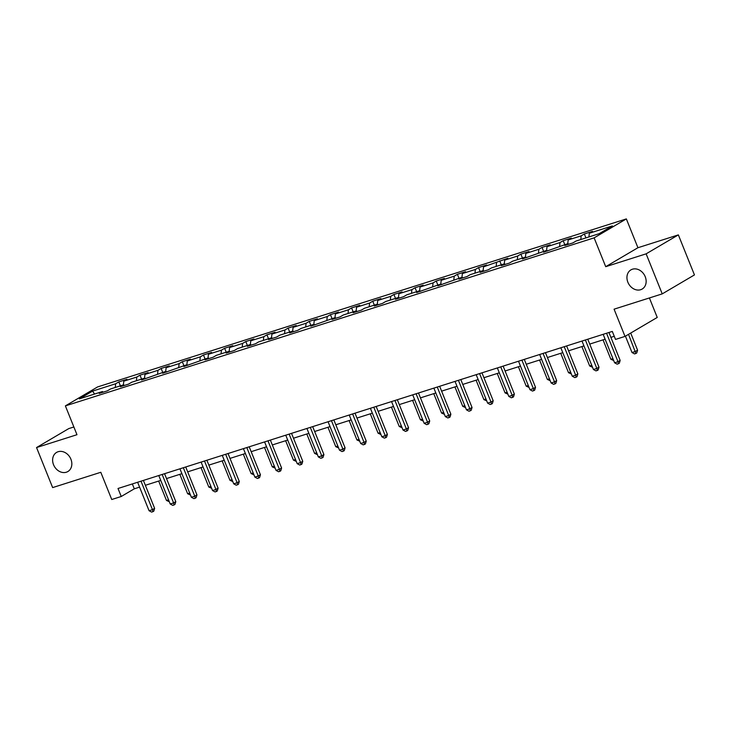 <?xml version="1.0" encoding="UTF-8"?>
<svg xmlns="http://www.w3.org/2000/svg" width="731" height="731" viewBox="0 0 731 731"><rect width="100%" height="100%" fill="white"/><g stroke="black" fill="none" stroke-linecap="round" stroke-linejoin="round"><path stroke-width="1.1" d="M70.916 459.214A11.111 9.037 59.5 0 1 67.864 471.541A11.111 9.037 59.5 0 1 53.546 464.733A11.111 9.037 59.5 0 1 56.598 452.398A11.111 9.037 59.5 0 1 70.916 459.214M645.226 276.702A11.111 9.037 59.5 0 1 642.183 289.037A11.111 9.037 59.5 0 1 627.865 282.221A11.111 9.037 59.5 0 1 630.917 269.885A11.111 9.037 59.5 0 1 645.226 276.702M73.868 426.977L68.769 428.594L36.55 447.555L52.641 487.595L100.796 472.29L111.742 499.511L121.236 496.495L134.303 488.811L139.584 487.129M626.348 218.907L97.607 386.927L65.388 405.888L594.12 237.858L626.348 218.907L637.935 247.727L605.716 266.687L646.131 253.84L678.359 234.889L637.935 247.727M678.359 234.889L694.45 274.92L662.231 293.88L614.077 309.176L625.014 336.406L657.242 317.446L649.402 297.956M646.131 253.84L662.231 293.88M103.245 392.145L102.413 391.551L99.233 393.424L107.375 390.838L110.555 388.965L123.576 384.826L120.396 386.699L128.537 384.113L131.708 382.24L144.738 378.101L141.558 379.974L165.891 371.375L162.711 373.249L187.054 364.65L183.874 366.523L208.216 357.925L205.036 359.798L213.178 357.212L216.358 355.339L229.379 351.209L226.199 353.073L234.331 350.487L237.511 348.614L250.532 344.484L247.361 346.348L255.494 343.762L258.673 341.898L271.694 337.759L268.515 339.623L276.656 337.037L279.836 335.173L292.857 331.033L289.677 332.897L297.819 330.311L300.998 328.447L314.019 324.308L310.839 326.181L335.182 317.583L332.002 319.456L340.134 316.87L343.314 314.997L356.335 310.858L353.155 312.731L361.297 310.145L364.477 308.272L377.498 304.133L374.318 306.006L382.459 303.42L385.639 301.547L398.66 297.407L395.48 299.281L403.622 296.695L406.801 294.821L419.822 290.682L416.643 292.555L440.976 283.957L437.805 285.83L462.138 277.232L458.958 279.105L467.1 276.519L470.28 274.646L483.301 270.516L480.121 272.38L488.262 269.794L491.442 267.93L504.463 263.79L501.283 265.655L509.425 263.069L512.595 261.205L525.626 257.065L522.446 258.929L546.779 250.34L543.608 252.213L567.941 243.615L564.761 245.488L572.903 242.902L576.083 241.029L599.137 233.701L612.377 225.916L589.323 233.244L592.494 231.371L584.361 233.957L585.942 237.895M102.413 391.551L79.35 398.879L92.59 391.094L115.653 383.766L118.824 381.893L120.414 385.831M584.361 233.957L581.182 235.83L568.161 239.96L571.34 238.096L563.199 240.682L560.019 242.555L546.998 246.685L550.178 244.821L542.037 247.407L538.857 249.271L525.836 253.41L529.016 251.546L520.874 254.132L517.694 255.996L504.673 260.135L507.853 258.271L483.52 266.861L486.691 264.988L478.558 267.583L475.378 269.447L462.357 273.586L465.537 271.713L457.396 274.299L454.216 276.172L441.195 280.311L444.375 278.438L436.233 281.024L433.054 282.897L420.033 287.036L423.212 285.163L415.071 287.749L411.9 289.622L398.87 293.761L402.05 291.888L393.918 294.474L390.738 296.347L377.717 300.487L380.897 298.613L372.755 301.199L369.575 303.073L356.554 307.212L359.734 305.339L351.593 307.925L348.413 309.798L335.392 313.937L338.572 312.064L330.43 314.65L327.25 316.523L314.229 320.653L317.409 318.789L309.277 321.375L306.097 323.239L293.076 327.378L296.247 325.514L288.115 328.1L284.935 329.964L271.914 334.104L275.094 332.24L266.952 334.825L263.772 336.689L250.751 340.829L253.931 338.965L245.79 341.551L242.61 343.415L229.589 347.554L232.769 345.681L224.627 348.267L221.456 350.14L208.426 354.279L211.606 352.406L203.474 354.992L200.294 356.865L187.273 361.004L190.453 359.131L182.311 361.717L179.132 363.59L166.111 367.73L169.29 365.856L161.149 368.442L157.969 370.315L144.948 374.455L148.128 372.582L139.986 375.167L136.807 377.041L123.786 381.18L126.966 379.307L118.824 381.893M625.014 336.406L615.52 339.422L612.304 331.417L118.02 488.491L121.236 496.495M124.407 385.42L123.576 384.826M123.786 381.18L123.393 384.881M136.807 377.041L136.414 380.75M145.56 378.695L144.738 378.101M144.948 374.455L144.546 378.165M157.969 370.315L157.576 374.025M166.723 371.978L165.891 371.375M166.111 367.73L165.709 371.439M179.132 363.59L178.729 367.3M187.885 365.253L187.054 364.65M187.273 361.004L186.871 364.714M200.294 356.865L199.892 360.575M209.048 358.528L208.216 357.925M208.426 354.279L208.033 357.989M221.456 350.14L221.054 353.85M230.201 351.803L229.379 351.209M229.589 347.554L229.196 351.264M242.61 343.415L242.217 347.124M251.363 345.078L250.532 344.484M250.751 340.829L250.349 344.539M263.772 336.689L263.37 340.399M272.526 338.352L271.694 337.759M271.914 334.104L271.512 337.813M284.935 329.964L284.533 333.674M293.688 331.627L292.857 331.033M293.076 327.378L292.674 331.088M306.097 323.239L305.695 326.949M314.851 324.902L314.019 324.308M314.229 320.653L313.837 324.363M327.25 316.523L326.858 320.224M336.004 318.177L335.182 317.583M335.392 313.937L334.999 317.638M348.413 309.798L348.02 313.498M357.167 311.452L356.335 310.858M356.554 307.212L356.152 310.913M369.575 303.073L369.173 306.782M378.329 304.726L377.498 304.133M377.717 300.487L377.315 304.197M390.738 296.347L390.336 300.057M399.491 298.001L398.66 297.407M398.87 293.761L398.477 297.471M411.9 289.622L411.498 293.332M420.645 291.285L419.822 290.682M420.033 287.036L419.64 290.746M433.054 282.897L432.661 286.607M441.807 284.56L440.976 283.957M441.195 280.311L440.793 284.021M454.216 276.172L453.823 279.882M462.97 277.835L462.138 277.232M462.357 273.586L461.955 277.296M475.378 269.447L474.976 273.156M484.132 271.11L483.301 270.516M483.52 266.861L483.118 270.571M496.541 262.721L496.139 266.431M505.295 264.384L504.463 263.79M504.673 260.135L504.28 263.845M517.694 255.996L517.301 259.706M526.448 257.659L525.626 257.065M525.836 253.41L525.443 257.12M538.857 249.271L538.464 252.981M547.61 250.934L546.779 250.34M546.998 246.685L546.596 250.395M560.019 242.555L559.617 246.256M568.773 244.209L567.941 243.615M568.161 239.96L567.759 243.67M581.182 235.83L580.779 239.53M589.323 233.244L588.921 236.945M605.716 266.687L594.12 237.858M36.55 447.555L76.974 434.707L65.388 405.888M145.359 485.293L160.747 480.404M166.522 478.567L181.9 473.679M187.684 471.842L203.063 466.954M208.838 465.117L224.225 460.238M230 458.401L245.388 453.512M251.162 451.676L266.541 446.787M272.325 444.951L287.703 440.062M293.487 438.225L308.866 433.337M314.641 431.5L330.028 426.612M335.803 424.775L351.191 419.886M356.966 418.05L372.344 413.161M378.128 411.325L393.506 406.436M399.281 404.599L414.669 399.711M420.444 397.874L435.831 392.986M441.606 391.149L456.985 386.26M462.769 384.433L478.147 379.544M483.931 377.708L499.31 372.819M505.084 370.982L520.472 366.094M526.247 364.257L541.634 359.369M547.409 357.532L562.788 352.644M568.572 350.807L583.95 345.918M589.734 344.082L605.113 339.193M610.888 337.356L614.259 336.287M92.59 391.094L94.573 394.046M115.653 383.766L115.251 387.467M132.338 483.94L134.303 488.811M563.199 240.682L564.78 244.62M542.037 247.407L543.617 251.345M520.874 254.132L522.464 258.07M499.721 260.857L501.302 264.796M478.558 267.583L480.139 271.521M457.396 274.299L458.977 278.237M436.233 281.024L437.814 284.962M415.071 287.749L416.661 291.687M393.918 294.474L395.498 298.412M372.755 301.199L374.336 305.138M351.593 307.925L353.174 311.863M330.43 314.65L332.02 318.588M309.277 321.375L310.858 325.313M288.115 328.1L289.695 332.038M266.952 334.825L268.533 338.764M245.79 341.551L247.37 345.489M224.627 348.267L226.217 352.205M203.474 354.992L205.055 358.93M182.311 361.717L183.892 365.655M161.149 368.442L162.73 372.381M139.986 375.167L141.576 379.106M606.547 333.245L617.987 361.708L614.597 362.786L603.157 334.323M608.932 332.486L620.162 360.429L617.987 361.708L618.463 363.727L617.101 364.157L614.597 362.786M620.162 360.429L619.331 363.216L618.463 363.727M625.425 336.159L632.013 352.534L635.403 351.456L637.578 350.176L630.698 333.062M637.578 350.176L636.747 352.963L635.879 353.484L628.523 334.341M635.879 353.484L634.517 353.914L632.013 352.534M585.385 339.97L596.825 368.433L593.435 369.511L581.995 341.048M587.77 339.211L599 367.154L596.825 368.433L597.3 370.453L595.939 370.882L593.435 369.511M599 367.154L598.168 369.941L597.3 370.453M564.222 346.695L575.663 375.158L572.272 376.237L560.832 347.773M566.607 345.937L577.846 373.87L575.663 375.158L576.138 377.178L574.785 377.607L572.272 376.237M577.846 373.87L577.006 376.666L576.138 377.178M603.048 339.851L610.851 359.259L612.916 358.601M613.693 360.529L610.851 359.259M581.885 346.576L589.689 365.984L591.754 365.326M592.53 367.254L589.689 365.984M543.06 353.42L554.509 381.884L551.11 382.962L539.67 354.498M545.454 352.662L556.684 380.595L554.509 381.884L554.975 383.903L553.623 384.332L551.11 382.962M556.684 380.595L555.852 383.391L554.975 383.903M521.907 360.145L533.347 388.6L529.957 389.678L518.507 361.215M524.291 359.378L535.521 387.32L533.347 388.6L533.813 390.628L532.46 391.058L529.957 389.678M535.521 387.32L534.69 390.116L533.813 390.628M500.744 366.861L512.184 395.325L508.794 396.403L497.354 367.94M503.129 366.103L514.359 394.046L512.184 395.325L512.659 397.353L511.298 397.783L508.794 396.403M514.359 394.046L513.527 396.832L512.659 397.353M560.732 353.301L568.535 372.709L570.591 372.052M571.368 373.98L568.535 372.709M539.569 360.027L547.373 379.435L549.438 378.777M550.205 380.705L547.373 379.435M518.407 366.743L526.21 386.16L528.275 385.502M529.052 387.43L526.21 386.16M479.582 373.587L491.022 402.05L487.632 403.128L476.192 374.665M481.967 372.828L493.197 400.771L491.022 402.05L491.497 404.069L490.135 404.508L487.632 403.128M493.197 400.771L492.365 403.558L491.497 404.069M497.244 373.468L505.048 392.885L507.113 392.227M507.89 394.155L505.048 392.885M458.419 380.312L469.859 408.775L466.469 409.853L455.029 381.39M460.804 379.553L472.043 407.496L469.859 408.775L470.335 410.795L468.982 411.233L466.469 409.853M472.043 407.496L471.203 410.283L470.335 410.795M476.082 380.193L483.885 399.61L485.951 398.952M486.727 400.88L483.885 399.61M437.257 387.037L448.706 415.5L445.316 416.579L433.867 388.115M439.651 386.279L450.881 414.221L448.706 415.5L449.172 417.52L447.82 417.949L445.316 416.579M450.881 414.221L450.049 417.008L449.172 417.52M454.929 386.918L462.732 406.335L464.788 405.678M465.565 407.606L462.732 406.335M416.103 393.762L427.544 422.226L424.154 423.304L412.713 394.841M418.488 393.004L429.718 420.946L427.544 422.226L428.019 424.245L426.657 424.674L424.154 423.304M429.718 420.946L428.887 423.733L428.019 424.245M433.766 393.644L441.57 413.061L443.635 412.403M444.402 414.322L441.57 413.061M394.941 400.487L406.381 428.951L402.991 430.029L391.551 401.566M397.326 399.729L408.556 427.672L406.381 428.951L406.856 430.97L405.495 431.4L402.991 430.029M408.556 427.672L407.724 430.458L406.856 430.97M412.604 400.369L420.407 419.777L422.472 419.128M423.249 421.047L420.407 419.777M373.779 407.213L385.219 435.676L381.829 436.754L370.389 408.291M376.163 406.454L387.403 434.397L385.219 435.676L385.694 437.695L384.342 438.125L381.829 436.754M387.403 434.397L386.562 437.184L385.694 437.695M391.441 407.094L399.245 426.502L401.31 425.853M402.087 427.772L399.245 426.502M352.616 413.938L364.056 442.401L360.666 443.479L349.226 415.016M355.01 413.179L366.24 441.122L364.056 442.401L364.531 444.421L363.179 444.85L360.666 443.479M366.24 441.122L365.409 443.909L364.531 444.421M370.288 413.819L378.091 433.227L380.147 432.578M380.924 434.497L378.091 433.227M331.454 420.663L342.903 449.126L339.513 450.205L328.064 421.741M333.848 419.905L345.078 447.847L342.903 449.126L343.369 451.146L342.017 451.575L339.513 450.205M345.078 447.847L344.246 450.634L343.369 451.146M349.126 420.544L356.929 439.952L358.994 439.294M359.762 441.222L356.929 439.952M310.3 427.388L321.741 455.852L318.35 456.93L306.91 428.467M312.685 426.63L323.915 454.563L321.741 455.852L322.216 457.871L320.854 458.3L318.35 456.93M323.915 454.563L323.084 457.359L322.216 457.871M327.963 427.269L335.767 446.678L337.832 446.02M338.599 447.948L335.767 446.678M289.138 434.113L300.578 462.577L297.188 463.646L285.748 435.183M291.523 433.355L302.753 461.288L300.578 462.577L301.053 464.596L299.692 465.026L297.188 463.646M302.753 461.288L301.921 464.084L301.053 464.596M306.801 433.995L314.604 453.403L316.669 452.745M317.446 454.673L314.604 453.403M267.975 440.83L279.416 469.293L276.026 470.371L264.585 441.908M270.36 440.071L281.599 468.014L279.416 469.293L279.891 471.321L278.538 471.751L276.026 470.371M281.599 468.014L280.759 470.81L279.891 471.321M285.638 440.72L293.442 460.128L295.507 459.47M296.283 461.398L293.442 460.128M246.813 447.555L258.262 476.018L254.863 477.096L243.423 448.633M249.207 446.796L260.437 474.739L258.262 476.018L258.728 478.047L257.376 478.476L254.863 477.096M260.437 474.739L259.606 477.526L258.728 478.047M264.485 447.436L272.288 466.853L274.344 466.195M275.121 468.123L272.288 466.853M225.66 454.28L237.1 482.743L233.71 483.821L222.261 455.358M228.045 453.522L239.275 481.464L237.1 482.743L237.575 484.763L236.214 485.201L233.71 483.821M239.275 481.464L238.443 484.251L237.575 484.763M243.322 454.161L251.126 473.578L253.191 472.92M253.959 474.848L251.126 473.578M204.497 461.005L215.937 489.468L212.547 490.547L201.107 462.083M206.882 460.247L218.112 488.189L215.937 489.468L216.413 491.488L215.051 491.926L212.547 490.547M218.112 488.189L217.281 490.976L216.413 491.488M222.16 460.886L229.963 480.304L232.029 479.646M232.805 481.574L229.963 480.304M183.335 467.73L194.775 496.194L191.385 497.272L179.945 468.809M185.72 466.972L196.959 494.914L194.775 496.194L195.25 498.213L193.898 498.643L191.385 497.272M196.959 494.914L196.118 497.701L195.25 498.213M200.998 467.612L208.801 487.029L210.866 486.371M211.643 488.29L208.801 487.029M162.172 474.456L173.612 502.919L170.222 503.997L158.782 475.534M164.557 473.697L175.796 501.64L173.612 502.919L174.088 504.938L172.735 505.368L170.222 503.997M175.796 501.64L174.956 504.427L174.088 504.938M179.835 474.337L187.639 493.745L189.704 493.096M190.48 495.015L187.639 493.745M141.01 481.181L152.459 509.644L149.069 510.722L137.62 482.259M143.404 480.422L154.634 508.365L152.459 509.644L152.925 511.663L151.573 512.093L149.069 510.722M154.634 508.365L153.802 511.152L152.925 511.663M158.682 481.062L166.485 500.47L168.55 499.821M169.318 501.74L166.485 500.47"/></g></svg>
